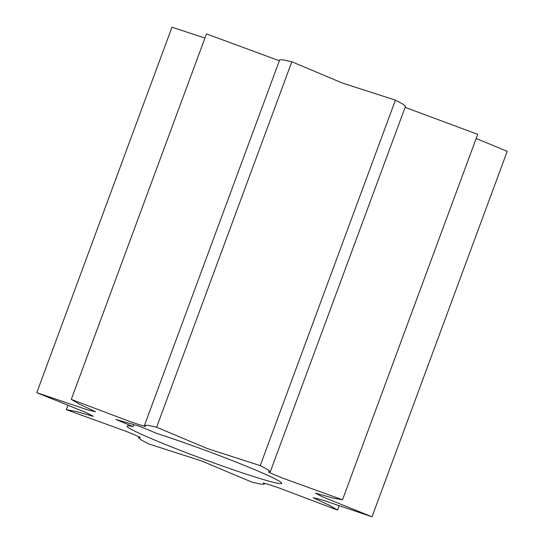 <?xml version="1.0" encoding="UTF-8"?>
<svg xmlns="http://www.w3.org/2000/svg" width="544" height="544" viewBox="0 0 544 544"><rect width="100%" height="100%" fill="white"/><g stroke="black" fill="none" stroke-linecap="round" stroke-linejoin="round"><path stroke-width="0.82" d="M133.042 426.598L115.763 419.41L139.713 426.319L156.992 433.507A82.457 4.461 20.3 0 1 251.43 468.302A82.457 4.461 20.3 0 1 281.738 483.344A82.457 4.461 20.3 0 1 237.952 471.39A82.457 4.461 20.3 0 1 157.372 441.17A82.457 4.461 20.3 0 1 127.072 426.129A82.457 4.461 20.3 0 1 133.042 426.598L133.776 424.606M204.938 38.053L171.972 27.2L36.774 392.68L87.965 409.986L95.642 411.747L79.431 404.206L71.278 399.391L131.043 421.988L139.577 424.782L145.581 426.523L144.5 425.32L148.124 425.34L156.624 427.244L207.38 448.589L260.229 465.603L267.628 469.567L270.266 471.838L268.512 472.036L274.169 474.613L282.404 478.026L342.502 499.807L332.86 498.032L315.398 493.109L322.245 496.726L372.028 516.8L320.844 499.494L313.16 497.733L329.372 505.274L337.532 510.088L277.76 487.492L269.226 484.697L263.228 482.956L264.302 484.16L260.678 484.14L252.178 482.229L201.423 460.89L148.58 443.877L141.175 439.912L138.536 437.634L140.298 437.437L134.64 434.867L126.405 431.453L66.3 409.666L75.949 411.441L93.412 416.364L86.564 412.753L36.774 392.68M270.266 471.838L405.464 106.366L402.825 104.088L395.42 100.123L342.577 83.11L291.822 61.771L283.322 59.86L279.698 59.84L144.5 425.32M279.351 60.772L206.468 33.912L71.278 399.391M342.502 499.807L477.7 134.334L405.096 107.345M372.028 516.8L507.226 151.32L476.163 138.482M66.3 409.666L67.837 405.518M339.062 505.947L337.532 510.088M395.42 100.123L260.229 465.603M291.822 61.771L156.624 427.244M138.904 436.655L138.536 437.634"/></g></svg>
